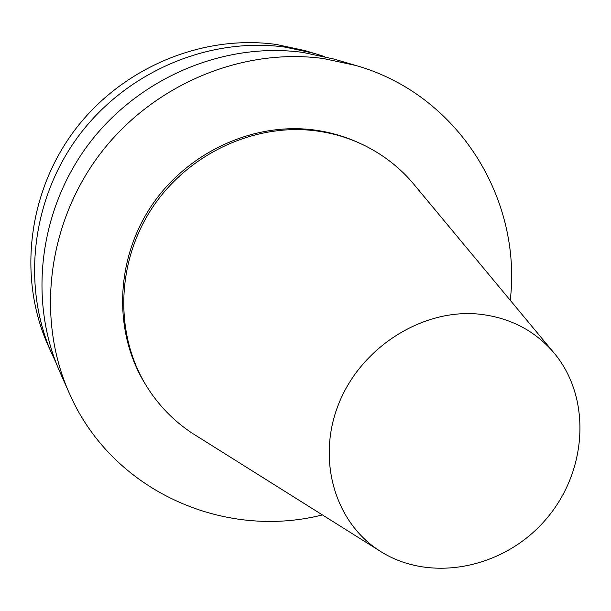 <?xml version="1.0" encoding="UTF-8"?>
<svg xmlns="http://www.w3.org/2000/svg" width="611" height="611" viewBox="0 0 611 611"><rect width="100%" height="100%" fill="white"/><g stroke="black" fill="none" stroke-linecap="round" stroke-linejoin="round"><path stroke-width="0.92" d="M479.001 314.123C423.224 308.509 362.506 346.292 339.502 401.901C316.185 457.425 333.95 520.939 378.537 550.144C428.571 583.452 502.716 569.162 545.096 520.305C587.912 471.822 592.25 396.44 552.604 351.256C533.464 329.803 508.925 317.43 479.001 314.123M324.365 56.495L305.492 50.721L276.325 44.466C202.615 34.17 122.292 67.416 75.008 129.784C27.785 192.221 17.956 277.768 47.91 345.024L56.128 362.965M315.077 53.531L285.329 47.154C210.146 36.668 128.096 70.67 79.758 134.412C31.489 198.216 21.423 285.581 51.966 354.151M510.261 300.299C522.122 198.835 458.319 94.453 355.755 65.446L333.957 59.061L303.079 52.454C225.008 41.594 139.545 77.078 89.137 143.532C38.798 210.039 28.251 300.994 59.947 372.13L69.165 392.888C111.5 490.709 223.42 540.124 322.417 514.92M355.755 65.446L323.578 58.572C242.2 47.284 152.796 84.494 99.998 154.079C47.261 223.725 36.148 318.812 69.165 392.888M416.427 187.386L411.753 181.757C397.219 165.169 379.737 152.254 359.291 143.027L357.152 142.073C343.237 135.879 328.573 131.8 313.153 129.853C252.167 122.147 186.057 153.086 150.52 207.282C114.96 261.485 113.623 332.949 145.296 384.128L146.525 386.121C158.386 405.162 173.501 420.78 191.869 432.985L198.063 436.873M359.291 143.027C345.33 136.811 330.604 132.717 315.123 130.762C253.893 123.032 187.501 154.109 151.803 208.542C116.09 262.982 114.731 334.752 146.525 386.121M552.604 351.256L411.753 181.757M378.537 550.144L191.869 432.985"/></g></svg>
